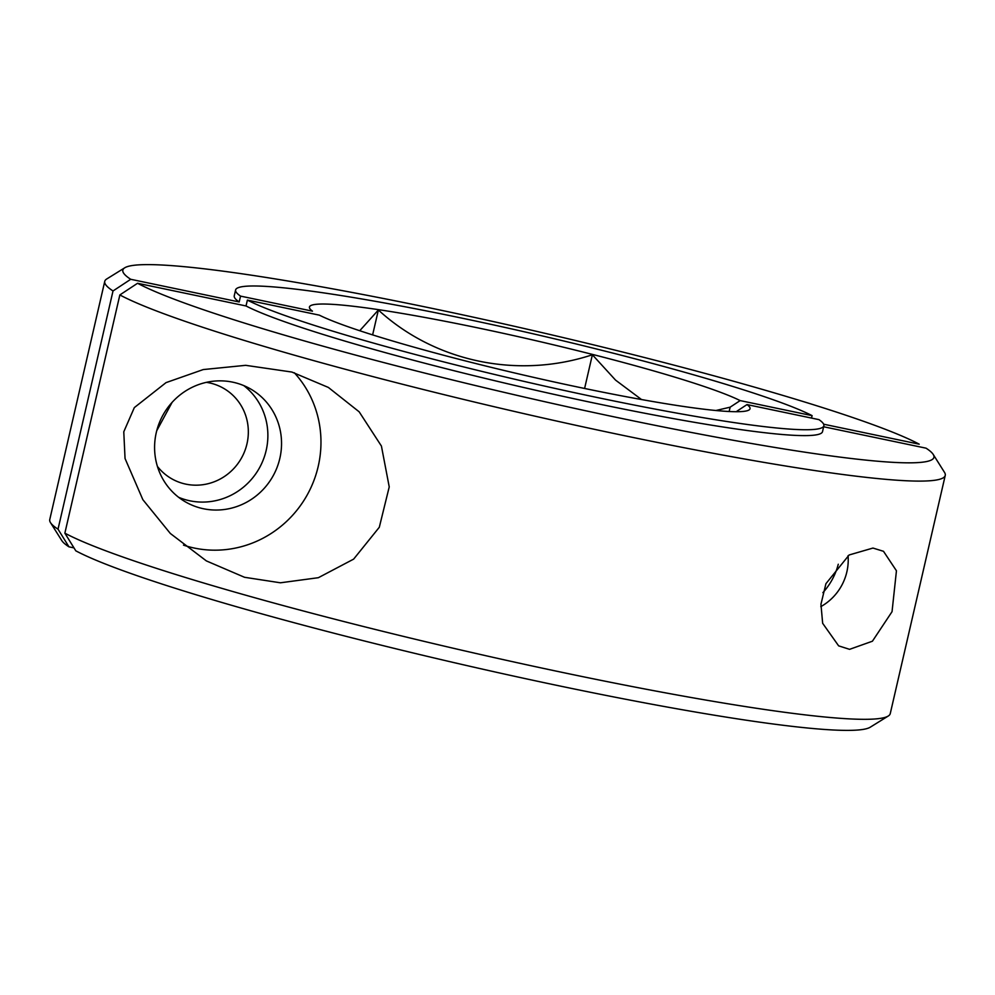 <?xml version="1.0" encoding="UTF-8"?>
<svg xmlns="http://www.w3.org/2000/svg" width="995" height="995" viewBox="0 0 995 995"><rect width="100%" height="100%" fill="white"/><g stroke="black" fill="none" stroke-linecap="round" stroke-linejoin="round"><path stroke-width="1.49" d="M232.681 382.155A65.172 62.896 120.2 0 0 159.299 422.887A65.172 62.896 120.2 0 0 185.257 501.766A65.172 62.896 120.2 0 0 203.453 508.743A65.172 62.896 120.2 0 0 276.834 468.011A65.172 62.896 120.2 0 0 250.877 389.132A65.172 62.896 120.2 0 0 232.681 382.155M243.787 385.6A65.172 62.896 -59.8 0 1 261.536 463.819A65.172 62.896 -59.8 0 1 189.784 500.783A65.172 62.896 -59.8 0 1 178.677 497.326M294.333 372.764A105.657 101.963 -59.8 0 1 306.671 495.896A105.657 101.963 -59.8 0 1 194.373 548.071A105.657 101.963 -59.8 0 1 183.49 545.136M244.534 577.287L206.363 560.906L170.332 533.469L142.857 499.677L125.047 458.508L123.778 431.805L134.325 407.602L166.028 382.627L203.229 369.568L245.666 365.327L291.908 372.055L328.375 387.441L359.17 411.818L381.421 446.058L389.232 486.903L379.306 527.263L353.635 559.128L318.363 577.697L280.428 582.796L244.534 577.287M820.813 606.639A52.138 50.322 120.2 0 0 848.063 555.683M872.963 548.058L883.498 551.305L896.445 570.782L892.042 611.676L872.416 641.215L849.581 649.337L838.636 645.854L822.654 623.293L820.95 604.239L825.925 583.692L849.133 554.974L872.963 548.058M64.862 533.158A431.308 34.589 13 0 0 505.796 660.182A431.308 34.589 13 0 0 888.261 716.027A431.308 34.589 13 0 0 890.251 713.626L945.25 475.411A431.308 34.589 -167 0 1 577.622 425.673A431.308 34.589 -167 0 1 119.848 294.943L64.862 533.158L75.794 550.82A416.208 33.382 -167 0 0 501.405 673.379A416.208 33.382 -167 0 0 870.239 727.208L888.261 716.027M119.848 294.943L137.559 283.276A416.208 33.382 13 0 0 595.582 412.913A416.208 33.382 13 0 0 933.223 454.441L944.516 472.389A431.308 34.589 -167 0 1 945.25 475.411M247.382 300.092L319.32 315.141A226.101 18.134 13 0 0 551.989 381.483A226.101 18.134 13 0 0 748.999 409.99A226.101 18.134 13 0 0 746.996 404.579L818.935 419.629A301.871 24.216 -167 0 1 823.872 425.773A301.871 24.216 -167 0 1 568.754 391.433A301.871 24.216 -167 0 1 247.382 300.092L246.026 305.962L137.559 283.276M933.223 454.441A416.208 33.382 13 0 0 926.046 448.173L823.649 426.755M823.872 425.773L822.517 431.643A301.871 24.216 -167 0 1 567.399 397.303A301.871 24.216 -167 0 1 246.026 305.962M746.996 404.579L736.984 411.159M206.388 382.341A52.138 50.322 -59.8 0 1 209.249 382.851A52.138 50.322 -59.8 0 1 223.8 388.448A52.138 50.322 -59.8 0 1 244.571 451.543A52.138 50.322 -59.8 0 1 185.866 484.142A52.138 50.322 -59.8 0 1 171.302 478.545A52.138 50.322 -59.8 0 1 157.409 466.394M838.275 564.24A65.172 62.896 -59.8 0 1 822.89 592.647M372.627 334.892L378.374 310.005C435.089 361.993 518.034 379.344 592.373 354.767L615.557 380.115L641.526 399.542M584.6 388.473L592.373 354.767M58.021 529.178L68.953 546.827A416.208 33.382 -167 0 1 61.777 540.559L50.484 522.611A431.308 34.589 13 0 0 58.021 529.178L113.02 290.963A431.308 34.589 -167 0 1 104.749 281.374A431.308 34.589 -167 0 1 106.739 278.973L124.761 267.792A416.208 33.382 13 0 0 130.718 279.296L113.02 290.963M104.749 281.374L49.75 519.589A431.308 34.589 13 0 0 50.484 522.611M68.953 546.827L73.966 547.884M715.89 410.512L730.143 407.179L740.156 400.599A226.101 18.134 13 0 0 489.926 330.44A226.101 18.134 13 0 0 309.818 308.587A226.101 18.134 13 0 0 312.48 311.161L240.541 296.112A301.871 24.216 -167 0 1 235.604 289.955A301.871 24.216 -167 0 1 490.709 324.295A301.871 24.216 -167 0 1 812.094 415.636L811.534 418.074M359.742 330.726L378.374 310.005M730.143 407.179L729.148 411.507M240.541 296.112L239.186 301.97A301.871 24.216 -167 0 1 234.248 295.826L235.604 289.955M823.661 424.206L919.206 444.18A416.208 33.382 13 0 0 493.595 321.621A416.208 33.382 13 0 0 124.761 267.792M239.186 301.97L130.718 279.296M740.156 400.599L812.094 415.636M156.725 430.76L172.11 402.353"/></g></svg>
